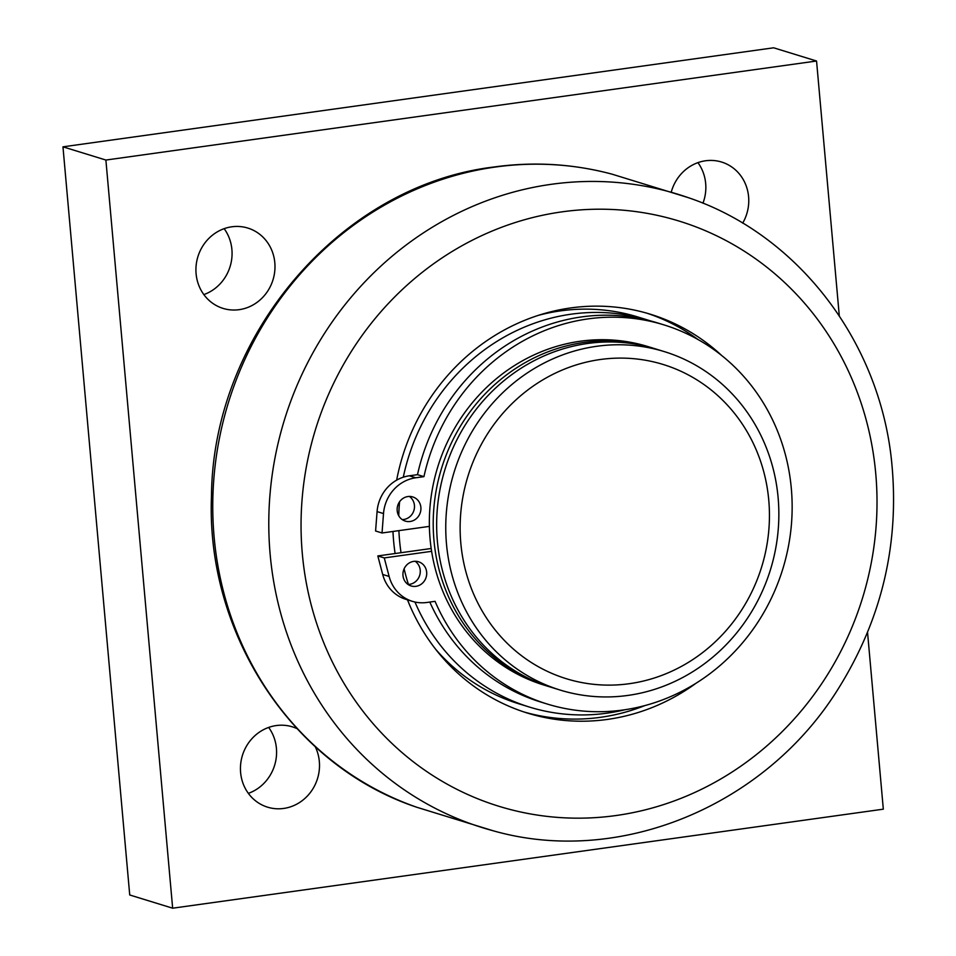 <?xml version="1.0" encoding="UTF-8"?>
<svg xmlns="http://www.w3.org/2000/svg" width="956" height="956" viewBox="0 0 956 956"><rect width="100%" height="100%" fill="white"/><g stroke="black" fill="none" stroke-linecap="round" stroke-linejoin="round"><path stroke-width="1.43" d="M696.35 683.026A208.683 195.084 -72.9 0 1 607.395 719.426A208.683 195.084 -72.9 0 1 527.616 713.128A208.683 195.084 -72.9 0 1 407.483 599.818M395.103 553.524A208.683 195.084 -72.9 0 1 392.964 531.452M396.656 480.139A208.683 195.084 -72.9 0 1 650.45 314.249A208.683 195.084 -72.9 0 1 721.649 355.465M816.555 61.017L773.631 47.8L62.965 146.83L129.729 894.983L172.654 908.2L105.889 160.046L816.555 61.017L839.296 315.862M203.843 294.591A42.028 39.292 107.1 0 0 224.146 228.663M248.357 793.361A42.028 39.292 107.1 0 0 268.66 727.432M702.959 203.21A42.028 39.292 107.1 0 0 697.928 162.639M62.965 146.83L105.889 160.046M867.546 632.382L883.32 809.17L172.654 908.2M671.315 191.893A42.028 39.292 -72.9 0 1 705.54 160.775A42.028 39.292 -72.9 0 1 721.601 162.042A42.028 39.292 -72.9 0 1 742.681 223.142M315.229 746.684A42.028 39.292 -72.9 0 1 283.669 808.441A42.028 39.292 -72.9 0 1 267.596 807.175A42.028 39.292 -72.9 0 1 240.685 763.904A42.028 39.292 -72.9 0 1 276.272 725.556A42.028 39.292 -72.9 0 1 292.345 726.835A42.028 39.292 -72.9 0 1 296.934 728.592M231.758 226.799A42.028 39.292 -72.9 0 1 247.831 228.066A42.028 39.292 -72.9 0 1 274.742 271.337A42.028 39.292 -72.9 0 1 239.155 309.672A42.028 39.292 -72.9 0 1 223.083 308.406A42.028 39.292 -72.9 0 1 196.171 265.135A42.028 39.292 -72.9 0 1 231.758 226.799M653.581 348.307A177.063 165.519 107.1 0 0 651.873 347.769L648.013 346.586A177.063 165.519 107.1 0 0 429.387 526.386A177.063 165.519 107.1 0 0 431.61 551.325A177.063 165.519 107.1 0 0 543.785 685.022L547.657 686.217A177.063 165.519 107.1 0 0 549.377 686.731M401.03 552.699A202.349 189.169 -72.9 0 1 399.524 540.092A202.349 189.169 -72.9 0 1 398.891 530.628M398.76 515.774A202.349 189.169 -72.9 0 1 399.584 501.757M403.289 477.199A202.349 189.169 -72.9 0 1 648.586 320.296A202.349 189.169 -72.9 0 1 650.713 320.965M624.985 709.722A202.349 189.169 -72.9 0 1 529.481 707.082A202.349 189.169 -72.9 0 1 414.952 602.017M408.427 584.439A202.349 189.169 -72.9 0 1 404.113 568.796M651.873 347.769A177.063 165.519 107.1 0 0 433.94 540.104A177.063 165.519 107.1 0 0 547.657 686.217M538.395 315.349A202.349 189.169 -72.9 0 1 637.855 316.986L648.586 320.296M529.481 707.082L518.75 703.771A202.349 189.169 -72.9 0 1 435.589 649.184M524.199 712.029A208.683 195.084 107.1 0 0 600.523 717.311A208.683 195.084 107.1 0 0 644.87 705.576M698.071 339.559A208.683 195.084 107.1 0 0 646.997 313.221M429.387 526.386L382.03 532.982L383.511 513.575A37.941 35.468 -72.9 0 1 415.752 477.785L423.938 476.638A198.346 185.428 -72.9 0 1 663.942 324.885A198.346 185.428 -72.9 0 1 782.785 569.023A198.346 185.428 -72.9 0 1 547.202 704.022A198.346 185.428 -72.9 0 1 435.064 601.336L426.878 602.471A37.941 35.468 -72.9 0 1 412.371 601.336A37.941 35.468 -72.9 0 1 389.128 576.444L384.264 557.922L431.61 551.325M415.932 586.327A12.643 11.819 -72.9 0 1 411.092 585.944A12.643 11.819 -72.9 0 1 403.002 572.919A12.643 11.819 -72.9 0 1 413.709 561.387A12.643 11.819 -72.9 0 1 418.537 561.77A12.643 11.819 -72.9 0 1 426.639 574.795A12.643 11.819 -72.9 0 1 415.932 586.327M410.148 521.486A12.643 11.819 -72.9 0 1 405.308 521.104A12.643 11.819 -72.9 0 1 397.206 508.09A12.643 11.819 -72.9 0 1 407.913 496.546A12.643 11.819 -72.9 0 1 412.753 496.929A12.643 11.819 -72.9 0 1 420.855 509.954A12.643 11.819 -72.9 0 1 410.148 521.486M429.818 602.065A198.346 185.428 107.1 0 0 540.761 702.039L547.202 704.022M663.942 324.885L657.513 322.901A198.346 185.428 107.1 0 0 417.497 474.666L423.938 476.638M417.497 474.666L409.311 475.801A37.941 35.468 107.1 0 0 377.082 511.591L375.589 530.998L382.03 532.982M431.192 548.505L377.823 555.938L384.264 557.922M377.823 555.938L382.687 574.46A37.941 35.468 107.1 0 0 405.942 599.352L412.371 601.336M402.249 519.61A12.643 11.819 107.1 0 0 413.888 510.516A12.643 11.819 107.1 0 0 409.383 496.439M408.033 584.451A12.643 11.819 107.1 0 0 419.684 575.357A12.643 11.819 107.1 0 0 415.167 561.28M715.255 641.811A164.408 153.701 -72.9 0 1 462.728 557.527A164.408 153.701 -72.9 0 1 666.38 365.515A164.408 153.701 -72.9 0 1 715.255 641.811M720.501 650.295A177.063 165.519 107.1 0 0 775.722 480.306A177.063 165.519 107.1 0 0 664.42 351.641A177.063 165.519 107.1 0 0 454.112 472.145A177.063 165.519 107.1 0 0 560.192 690.077A177.063 165.519 107.1 0 0 720.501 650.295M560.192 690.077L551.086 687.268A177.063 165.519 -72.9 0 1 445.006 469.336A177.063 165.519 -72.9 0 1 655.302 348.832L664.42 351.641M416.876 807.282A331.445 309.852 -72.9 0 1 215.363 463.696A331.445 309.852 -72.9 0 1 495.375 167.037A331.445 309.852 -72.9 0 1 611.852 174.112C573.313 163.858 534.093 161.468 494.216 166.965C341.089 184.998 212.758 334.923 211.491 495.817C205.743 633.816 292.357 765.983 416.876 807.282L493.248 830.8C619.416 866.698 765.386 806.159 838.245 688.822C882.077 618.759 899.859 542.829 891.578 461.031C879.317 340.778 797.567 234.399 688.224 197.629A331.445 309.852 107.1 0 0 551.397 184.293A331.445 309.852 107.1 0 0 270.19 492.244A331.445 309.852 107.1 0 0 493.236 830.788M875.756 473.734A306.159 286.203 -72.9 0 1 615.975 815.54A306.159 286.203 -72.9 0 1 302.311 553.644A306.159 286.203 -72.9 0 1 562.092 211.838A306.159 286.203 -72.9 0 1 875.756 473.734M377.082 511.591L383.511 513.575M389.128 576.444L382.687 574.46M415.752 477.785L409.311 475.801M611.852 174.112L688.224 197.629"/></g></svg>
